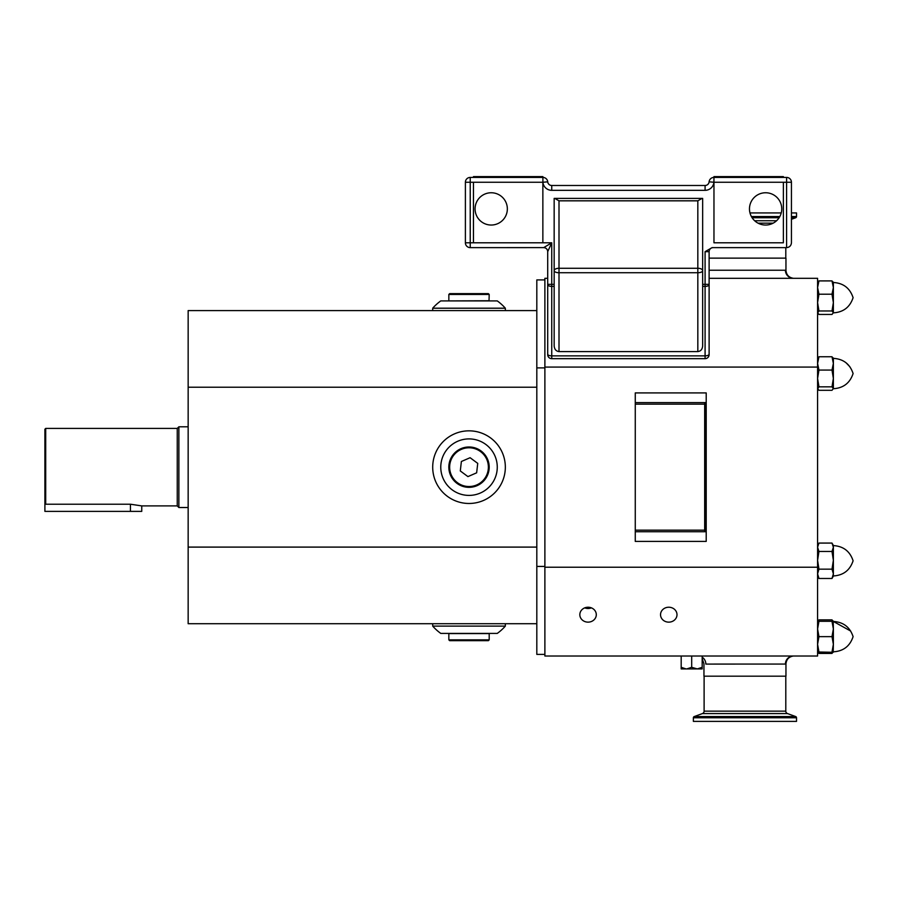 <?xml version="1.0" encoding="UTF-8"?>
<svg xmlns="http://www.w3.org/2000/svg" width="898" height="898" viewBox="0 0 898 898"><rect width="100%" height="100%" fill="white"/><g stroke="black" fill="none" stroke-linecap="round" stroke-linejoin="round"><path stroke-width="1.35" d="M681.189 668.92L686.061 668.92L681.189 667.315L681.189 668.92M697.308 668.92L702.18 668.92L702.18 667.315L697.308 668.92L691.685 667.315L686.813 668.92L696.556 668.92M686.813 668.92L686.061 668.92M702.18 656.011L702.18 667.315M691.685 656.011L691.685 667.315M681.189 656.011L681.189 667.315M702.18 657.213A8.071 7.7 -90 0 1 705.839 664.082L785.952 664.06C786.345 659.458 788.814 656.775 793.372 656.011A8.071 7.97 -90 0 0 785.413 664.082M785.952 664.06L785.952 676.183L703.953 676.183L703.953 663.757L702.18 658.705M709.117 258.13L785.952 258.13L785.952 270.253C786.345 274.867 788.814 277.538 793.372 278.301L817.584 278.301L817.584 656.011L544.884 656.011L544.884 278.301L547.701 278.301M817.584 651.679L818.954 653.418L831.997 653.418L833.366 651.679M831.997 651.982L833.366 644.304L833.198 652.285L817.629 651.982M832.502 621.304L831.997 619.867L833.366 621.607M831.997 619.867L818.954 619.867L818.448 621.304M817.584 621.607L818.954 619.867M818.954 294.207L831.997 294.207L833.366 302.592L833.366 312.706L831.997 310.977L833.366 302.592L833.366 287.551L831.997 280.906L833.366 282.634L831.997 280.906L818.954 280.906L817.584 287.551L818.954 294.207L817.584 302.592L818.954 310.977L817.584 313.009M817.584 282.634L818.954 280.906L817.584 282.634M831.997 310.977L818.954 310.977M833.366 282.488C843.368 283.094 849.946 288.157 853.1 297.676C849.946 307.183 843.368 312.246 833.366 312.852C843.368 312.246 849.946 307.183 853.1 297.676C849.946 288.157 843.368 283.094 833.366 282.488L833.366 287.551L833.198 282.039M833.366 312.706L831.997 314.446L818.954 314.446L817.584 312.706M831.997 294.207L833.366 287.551M818.954 370.066L831.997 370.066L833.366 378.451L833.366 388.576L831.997 386.836L833.366 378.451L833.366 363.421L831.997 356.764L818.954 356.764L817.584 363.421L818.954 370.066L817.584 378.451L818.954 386.836L817.584 388.868M831.997 386.836L818.954 386.836M853.1 373.534C849.946 383.053 843.379 388.104 833.366 388.722C843.379 388.104 849.946 383.053 853.1 373.534C849.946 364.027 843.368 358.964 833.366 358.358L833.366 363.421L833.198 357.898M833.366 388.576L831.997 390.304L818.954 390.304L817.584 388.576M831.997 356.764L833.366 358.504L831.997 356.764M831.997 370.066L833.366 363.421M817.584 358.504L818.954 356.764L817.584 358.504M818.954 551.462L831.997 551.462L833.366 560.318L833.366 573.822L831.997 569.164L833.366 560.318L833.366 547.275L831.997 543.077L818.954 543.077L817.584 547.275L818.954 551.462L817.584 560.318L818.954 569.164L817.584 573.822L818.954 578.48L817.584 576.112M831.997 569.164L818.954 569.164M831.997 551.462L833.366 547.275L833.366 545.445L831.997 543.077M833.366 573.822L831.997 578.48L833.366 576.112L833.366 573.822L833.366 575.955C843.368 575.349 849.946 570.286 853.1 560.779C849.946 551.26 843.368 546.209 833.366 545.591C843.368 546.209 849.946 551.26 853.1 560.779C849.946 570.286 843.368 575.349 833.366 575.955M831.997 578.48L818.954 578.48M818.954 543.077L817.584 545.445M818.954 636.637L831.997 636.637L833.366 644.304L833.366 628.97L831.997 621.304L818.954 621.304L817.584 628.97L818.954 636.637L817.584 644.304L818.954 651.982M831.997 636.637L833.366 628.97L833.198 621.001M831.997 621.304L833.366 621.304M817.764 621.001L818.954 621.304M817.584 567.233L544.884 567.233M709.117 278.301L793.372 278.301A8.071 7.97 90 0 1 785.413 270.231L709.117 270.231M544.884 367.08L817.584 367.08M544.884 279.918L536.813 279.918L536.813 566.425L544.884 566.425M536.813 566.425L536.813 654.395L544.884 654.395M536.813 387.218L188.153 387.218L188.153 623.717L536.813 623.717M432.701 623.717L432.701 626.108A48.425 48.425 0 0 0 440.772 633.404L497.268 633.404A48.425 48.425 0 0 0 505.338 626.108L432.701 626.108M505.338 623.717L505.338 626.108M188.153 387.218L188.153 310.596L536.813 310.596M503.789 308.205L505.338 308.205A48.425 48.425 0 0 0 497.268 300.909L440.772 300.909A48.425 48.425 0 0 0 432.701 308.205L503.789 308.205M536.813 367.888L544.884 367.888M188.153 547.095L536.813 547.095M469.014 430.838A36.313 36.313 0 0 0 432.701 467.162A36.313 36.313 0 0 0 469.014 503.475A36.313 36.313 0 0 0 505.338 467.162A36.313 36.313 0 0 0 469.014 430.838M469.014 438.909A28.242 28.242 0 0 0 440.772 467.162A28.242 28.242 0 0 0 469.014 495.404A28.242 28.242 0 0 0 497.268 467.162A28.242 28.242 0 0 0 469.014 438.909M45.708 428.413L45.708 504.216L130.446 504.216L141.749 505.9L141.749 511.389L44.9 511.389L44.9 429.222L45.708 428.413L177.254 428.413L178.87 426.808L178.87 507.516L188.153 507.516M178.87 426.808L188.153 426.808M177.254 428.413L177.254 505.9L178.87 507.516M141.749 505.9L177.254 505.9M44.9 503.363L45.708 504.216M448.843 639.859L489.197 639.859L488.389 640.667L449.651 640.667L448.843 639.859L448.843 633.573L488.568 633.404M448.843 633.573L489.197 633.573L489.197 639.859M489.197 294.454L448.843 294.454L449.651 293.646L488.389 293.646L489.197 294.454L489.028 300.909L460.876 300.909M489.197 300.751L449 300.909M450.504 475.188A20.171 20.171 0 0 1 460.988 448.652A20.171 20.171 0 0 1 487.524 459.125A20.171 20.171 0 0 1 477.04 485.672A20.171 20.171 0 0 1 450.504 475.188M451.245 474.862A19.374 19.374 0 0 1 461.303 449.382A19.374 19.374 0 0 1 486.783 459.45A19.374 19.374 0 0 1 476.726 484.931A19.374 19.374 0 0 1 451.245 474.862M461.381 461.493L460.292 470.945L467.925 476.602L476.647 472.819L477.736 463.379L470.103 457.711L461.381 461.493M635.268 541.404L635.268 392.909L706.21 392.909L706.21 541.404L635.268 541.404M635.268 402.596L706.21 402.596L635.268 402.596M588.055 607.228A8.228 7.465 180 0 0 579.827 614.681A8.228 7.465 180 0 0 588.055 622.146A8.228 7.465 180 0 0 596.294 614.681A8.228 7.465 180 0 0 588.055 607.228M668.763 607.228A8.228 7.465 180 0 0 660.535 614.681A8.228 7.465 180 0 0 668.763 622.146A8.228 7.465 180 0 0 677.002 614.681A8.228 7.465 180 0 0 668.763 607.228M584.721 607.867A8.228 7.465 180 0 0 588.055 608.507A8.228 7.465 180 0 0 591.389 607.867M635.268 531.728L706.21 531.728L635.268 531.728M704.683 402.596L704.683 531.728M709.117 284.677A4.03 1.706 -0 0 1 705.087 286.383L705.087 251.676L709.117 251.676A4.03 4.03 0 0 1 713.158 247.635A4.03 4.03 0 0 0 709.117 251.676L709.117 354.62A4.03 4.03 0 0 1 705.087 358.661L551.742 358.661A4.03 4.03 0 0 1 547.701 354.62L547.701 354.62A4.03 4.03 0 0 0 551.742 358.661L551.742 355.866L705.087 355.866L705.087 286.383L702.663 286.383L702.663 198.402L554.156 198.402L554.156 284.34L551.742 284.34L551.742 355.866A4.03 1.706 -0 0 1 547.701 354.16L547.701 251.642A4.03 4.019 0 0 0 543.672 247.612L470.226 247.635A4.838 4.838 0 0 1 465.389 242.797L465.389 182.26A4.838 4.838 0 0 1 470.226 177.422L542.897 177.422A4.838 4.838 0 0 1 547.724 181.823A4.03 4.03 0 0 0 551.742 185.493L705.087 185.493A4.03 4.03 0 0 0 709.106 181.823A4.838 4.838 0 0 1 713.921 177.422L786.592 177.422A4.838 4.838 0 0 1 791.441 182.26L791.441 242.797C791.127 245.715 789.522 247.332 786.592 247.635L712.069 247.635L705.087 251.676L705.087 266.773M697.825 351.589L697.825 200.826L559.005 200.826L559.005 268.266A4.838 2.425 180 0 0 554.156 270.691A4.838 2.043 180 0 0 559.005 272.734L559.005 351.589L697.825 351.589C700.743 351.23 702.359 349.322 702.663 345.865L702.663 286.383M559.005 351.589C556.087 351.23 554.47 349.322 554.156 345.865L554.156 284.34M783.37 242.797L783.37 182.26L713.966 182.26L713.966 242.797L783.37 242.797M765.612 225.039A16.142 16.142 0 0 1 749.471 208.897A16.142 16.142 0 0 1 765.612 192.756A16.142 16.142 0 0 1 781.754 208.897A16.142 16.142 0 0 1 765.612 225.039M542.863 182.26L542.863 242.797L473.459 242.797L473.459 182.26L542.897 182.26L542.897 177.422M491.206 225.039A16.142 16.142 0 0 0 507.348 208.897A16.142 16.142 0 0 0 491.206 192.756A16.142 16.142 0 0 0 475.064 208.897A16.142 16.142 0 0 0 491.206 225.039M542.863 177.422L542.863 176.614L473.459 176.614L473.459 177.422M542.863 242.797L551.742 242.797L547.701 251.642A4.03 4.03 0 0 0 543.672 247.635L551.742 242.797L551.742 284.34L547.701 284.34M551.742 185.493A4.03 4.03 0 0 1 547.724 181.823A4.03 4.03 0 0 0 551.742 185.493L551.742 190.331A8.879 8.879 0 0 1 542.897 182.26L547.724 181.823M697.825 272.734A4.838 2.043 180 0 0 702.663 270.691A4.838 2.425 180 0 0 697.825 268.266L559.005 268.266L559.005 272.734L697.825 272.734M697.825 200.826L702.011 198.402M559.005 200.826L554.807 198.402M783.37 177.422L783.37 176.614L713.966 176.614L713.921 182.26A8.879 8.879 0 0 1 705.087 190.331L551.742 190.331M547.701 251.676A4.03 4.03 0 0 0 543.672 247.635L543.672 247.612M786.592 247.635L786.592 182.26L791.441 182.26L791.441 212.927L796.526 212.927L796.526 216.541A1.291 1.291 0 0 1 795.673 217.754L791.441 217.754M795.673 217.754L791.441 219.303L791.441 242.797M795.673 716.559A1.291 1.291 0 0 1 796.526 717.771L693.379 717.771A1.291 1.291 0 0 1 694.233 716.559L795.673 716.559L787.49 713.573A2.582 2.582 0 0 1 785.795 711.149L785.795 676.183M796.526 717.771L796.526 721.386L693.379 721.386L693.379 717.771M694.233 716.559L702.416 713.573A2.582 2.582 0 0 0 704.111 711.149L704.111 676.183M781.249 212.927L749.987 212.927M785.795 247.635L785.795 258.13M704.919 531.728L704.919 402.596M130.446 511.389L130.446 504.216M635.268 530.157L704.683 530.157M704.683 404.156L635.268 404.156M705.087 358.661L705.087 355.866A4.03 1.706 -0 0 0 709.117 354.16M554.156 286.383L551.742 286.383A4.03 1.706 -0 0 1 547.701 284.677M709.117 284.34L702.663 284.34M713.966 182.26L709.106 181.823M786.592 177.422L786.592 182.26L783.37 182.26M473.459 182.26L470.226 182.26L470.226 242.797L473.459 242.797M705.087 190.331L705.087 185.493M470.226 177.422L470.226 182.26L465.389 182.26M465.389 242.797L470.226 242.797L470.226 247.635M702.416 713.573L787.49 713.573M704.111 711.149L785.795 711.149M779.105 217.754L752.12 217.754M751.402 216.541L779.823 216.541M791.441 216.541L796.526 216.541M773.167 223.164L758.058 223.164M776.59 220.74L754.646 220.74M833.366 651.825C843.368 651.218 849.946 646.156 853.1 636.637C849.946 646.156 843.368 651.218 833.366 651.825M853.1 636.637C849.946 627.13 843.368 622.067 833.366 621.461L850.687 631.058M846.062 362.781L849.789 366.642M505.338 310.596L505.338 308.205M448.843 294.454L448.843 300.751M432.701 310.596L432.701 308.205"/></g></svg>
